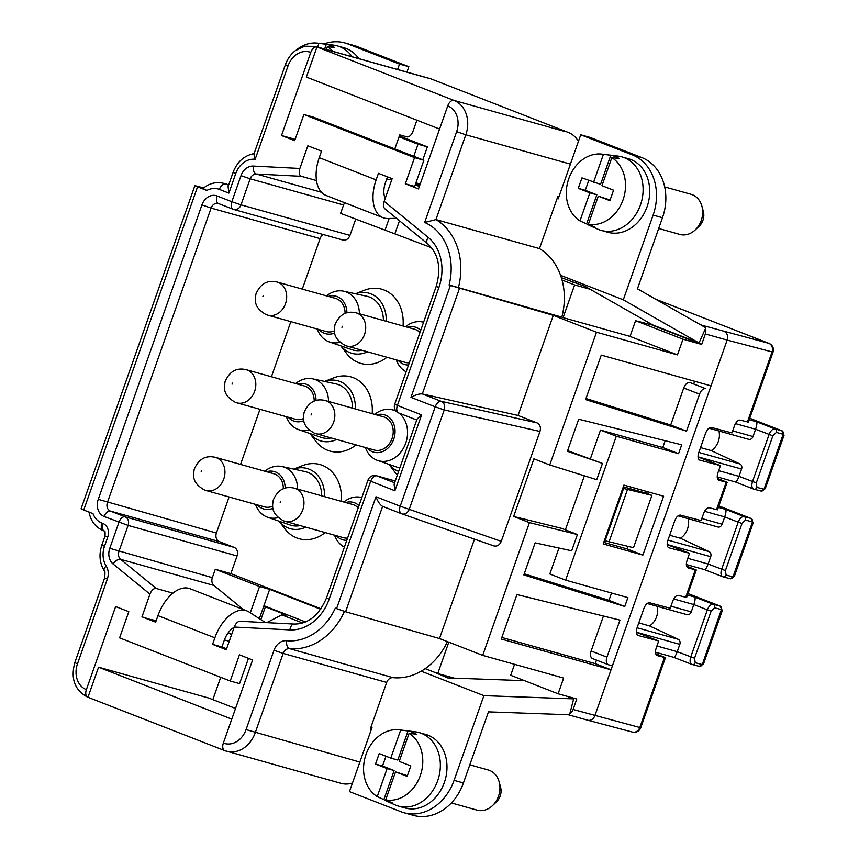 <?xml version="1.0" encoding="UTF-8"?>
<svg xmlns="http://www.w3.org/2000/svg" width="859" height="859" viewBox="0 0 859 859"><rect width="100%" height="100%" fill="white"/><g stroke="black" fill="none" stroke-linecap="round" stroke-linejoin="round"><path stroke-width="1.29" d="M590.423 458.717L600.505 430.069L616.311 436.232L565.63 580.158L627.897 597.617L624.772 606.497L523.85 574.918L535.146 542.867L571.686 550.802L577.42 534.534L561.614 528.36L513.639 516.452L533.933 458.813L549.739 464.977L596.737 479.676L602.46 463.409L567.616 450.653M636.304 632.299L658.703 640.964L637.926 635.435C636.143 634.35 635.832 631.88 636.991 628.047L643.906 608.419C645.506 604.511 647.418 602.631 649.64 602.782L670.224 608.247L672.758 601.053C674.358 597.145 676.269 595.266 678.492 595.427L686.62 597.488L696.295 570.011L686.556 566.038M656.92 655.46L657.103 655.546C655.331 654.461 655.02 652.002 656.169 648.158L658.703 640.964M585.988 398.49L670.707 425.001L686.513 431.164L585.602 399.596L601.268 355.111L711.016 385.863L727.144 340.067L773.014 352.158A6.947 6.947 0 0 0 768.988 343.385A6.947 4.027 -68.7 0 1 769.481 343.654M726.199 482.189L727.165 482.35L717.49 509.827L716.524 509.655L726.199 482.189L718.843 480.224C717.072 479.129 716.76 476.67 717.909 472.826L720.443 465.632L699.666 460.102C697.895 459.017 697.583 456.558 698.732 452.714L705.647 433.086C707.247 429.178 709.158 427.299 711.381 427.46L731.965 432.925L734.499 425.72C736.109 421.812 738.021 419.933 740.233 420.094L748.361 422.156L773.014 352.158M685.654 597.327L695.328 569.85L687.973 567.885C686.201 566.8 685.89 564.331 687.039 560.497L689.573 553.293L668.796 547.763C667.014 546.678 666.702 544.219 667.862 540.375L674.777 520.747C676.377 516.839 678.288 514.96 680.511 515.121L701.094 520.586L703.628 513.392C705.228 509.484 707.14 507.605 709.362 507.755L716.524 509.655M727.165 482.35L717.426 478.366M600.505 430.069L662.772 447.518L678.578 453.681L616.311 436.232M587.331 720.078A6.947 5.648 -74.3 0 0 587.76 720.218A6.947 5.648 -74.3 0 0 594.9 715.59L612.413 665.875L608.526 664.78A6.947 4.027 -68.7 0 1 608.301 664.705A6.947 4.027 -68.7 0 1 606.937 657.146L591.132 650.982L603.437 616.032M501.828 637.453L595.223 663.631L611.028 669.795L501.28 639.032L516.946 594.546L619.962 620.134L606.937 657.146M642.876 555.086L603.179 543.962L623.913 485.088L663.61 496.212L642.876 555.086L627.07 548.922L627.95 546.421M604.349 540.612L633.491 547.709L651.917 495.375L646.655 493.313L647.246 491.627M695.328 569.85L696.295 570.011M612.413 665.875L711.016 385.863M657.296 655.61L665.424 657.672L655.685 653.699M704.595 327.107A6.947 5.648 105.7 0 0 702.383 325.368L768.762 343.31A6.947 4.027 -68.7 0 1 768.988 343.385L655.546 299.136M592.721 658.617A6.947 4.027 -68.7 0 1 592.495 658.542A6.947 4.027 -68.7 0 1 591.132 650.982M595.223 663.631L596.468 660.088M565.63 580.158L549.824 573.995L558.962 548.031M624.772 606.497L608.967 600.323L611.533 593.032M670.707 425.001L683.743 387.989L699.548 394.152L686.513 431.164M683.743 387.989A6.947 4.027 111.3 0 1 689.938 382.534L705.744 388.697A6.947 4.027 111.3 0 0 699.548 394.152M602.46 463.409L567.402 451.276L578.687 419.213L681.713 444.812L678.578 453.681M693.825 383.629L694.652 381.278M627.07 548.922L603.727 542.383M698.045 456.967L720.443 465.632M667.175 544.627L689.573 553.293M565.372 529.831L584.388 475.822M662.772 447.518L665.177 440.699M651.917 495.375L622.786 488.277M646.655 493.313L623.312 486.774M623.537 488.578L605.101 540.912M627.424 489.662L608.999 541.997M513.639 516.452L529.445 522.616L482.694 655.385L563.644 678.073L558.114 693.782L510.697 675.281L514.562 664.318M608.967 600.323L524.237 573.823M529.445 522.616L577.42 534.534M549.739 464.977L596.5 332.208L677.45 354.896L682.98 339.198L701.663 344.427L705.346 333.968L727.144 340.067A6.947 5.648 105.7 0 0 724.18 331.477M569.85 713.55A6.947 5.648 -74.3 0 0 573.114 709.48L576.797 699.011L558.114 693.782M705.411 328.675A6.947 5.648 105.7 0 1 705.346 333.968M702.383 325.368L699.72 324.326M682.98 339.198L635.563 320.697L654.375 325.561M654.247 325.937L701.663 344.427M574.617 284.93L563.096 317.637L561.818 317.143A62.492 50.81 -74.3 0 0 562.044 280.023L574.617 284.93L590.262 289.311M431.486 247.703L340.615 213.376L343.568 204.99L250.162 178.801L240.992 204.85L349.967 235.398L355.658 219.238M635.563 320.697L630.034 336.406L677.45 354.896M563.096 317.637L630.034 336.406M561.818 317.143L449.096 284.963L450.384 285.467L410.978 397.363C415.67 394.775 419.439 393.637 422.306 393.937L518.052 415.455L553.293 315.36L450.384 285.467M449.096 284.963A55.545 45.162 -74.3 0 0 424.657 222.481L435.942 219.593L539.463 248.605L557.813 196.528L558.898 196.829M596.5 332.208L553.293 315.36M562.044 280.023A62.492 50.81 -74.3 0 0 560.573 275.331A62.492 50.81 -74.3 0 0 539.463 248.605M395.237 481.019L376.854 475.865A6.947 4.027 111.3 0 0 370.659 481.308L329.137 599.195L326.484 597.982C318.99 615.388 308.22 624.074 294.154 624.053L240.005 621.272C237.642 621.454 235.731 623.376 234.249 627.038L226.271 649.705L212.57 644.357L214.868 637.818L157.97 615.624L155.672 622.163L141.971 616.826L149.949 594.16C151.635 590.122 153.729 588.222 156.231 588.479L172.927 593.161M243.387 609.546L214.02 585.494A6.947 5.648 105.7 0 1 212.334 577.645L215.287 569.259L230.856 573.629L321.008 608.795M215.287 569.259L259.547 586.525L250.291 612.8M305.503 621.937L263.906 605.713L269.662 589.36L259.547 586.525M269.662 589.36L320.686 609.256M155.984 621.272L141.971 616.826M151.313 619.446L156.155 620.799M224.403 639.923L229.235 641.286M263.906 605.713L259.354 618.641M87.736 697.197C74.787 690.357 70.481 678.835 74.819 662.633L77.471 663.846A20.831 16.933 -74.3 0 0 86.372 689.637A6.947 4.027 111.3 0 0 87.736 697.197A6.947 4.027 111.3 0 0 87.962 697.272L98.56 667.175L231.78 719.133M235.538 708.471L209.091 698.152L98.56 667.175M212.849 699.623L220.709 677.3M86.372 689.637L115.632 606.551L128.796 611.683L119.584 637.861L230.223 681.015L239.564 683.624L248.466 658.359M359.846 762.073L246.071 729.602L274 650.274L283.159 653.42L255.23 732.748A27.778 22.581 105.7 0 1 226.658 751.271A27.778 22.581 105.7 0 1 224.94 750.702A6.947 4.027 -68.7 0 1 224.714 750.626A6.947 4.027 -68.7 0 1 223.351 743.067L252.61 659.98L239.436 654.837L230.223 681.015M352.491 782.968A27.778 22.581 105.7 0 1 341.087 783.344L224.714 750.626M224.51 750.53L87.962 697.272M454.293 678.159L437.768 673.531L425.194 668.624A62.492 50.81 105.7 0 1 421.178 671.18L483.907 695.65L454.078 780.348A48.609 39.525 105.7 0 1 404.084 812.764A48.609 39.525 105.7 0 1 401.078 811.755L349.441 791.611L372.022 727.498L370.97 727.09L370.272 729.055L371.367 729.355M203.615 187.928L194.886 185.63L197.538 186.843L83.731 510.031L92.987 513.639A20.831 16.933 105.7 0 0 101.888 523.067A6.947 4.027 -68.7 0 0 103.252 530.626A6.947 4.027 -68.7 0 0 103.477 530.69M83.731 510.031L81.068 508.807L194.886 185.63M448.806 642.178L437.768 673.531M474.49 539.151L439.486 638.538L482.694 655.385M274 650.274A13.884 11.296 105.7 0 1 286.713 640.717A55.545 45.162 105.7 0 0 335.289 608.151L345.597 611.758L382.609 506.37C380.118 504.995 377.906 501.796 375.984 496.76L400.219 506.209L501.269 541.353L539.978 431.443C541.063 427.353 540.075 424.486 537.015 422.853L518.052 415.455M501.269 541.353C499.616 545.111 497.146 546.625 493.861 545.905L401.98 513.907M345.597 611.758L439.486 638.538M370.97 727.09L386.69 682.443A6.947 5.648 105.7 0 1 393.046 677.665A62.492 50.81 -74.3 0 0 421.178 671.18M425.194 668.624A62.492 50.81 -74.3 0 0 447.41 641.63M230.856 573.629L237.073 555.966A6.947 5.648 -74.3 0 0 234.11 547.366L219.356 541.61L110.381 511.073L125.135 516.828A6.947 4.027 111.3 0 0 118.939 522.272L109.769 548.321L212.334 577.645M421.619 414.876L417.087 418.988L394.109 484.229L394.893 490.768L421.619 414.876L397.384 405.427A6.947 4.027 -68.7 0 0 398.748 412.986A6.947 4.027 -68.7 0 0 398.973 413.061M578.44 141.327A27.778 22.581 -74.3 0 0 568.368 132.479L431.39 79.049A27.778 22.581 105.7 0 0 429.661 78.48L315.242 46.407A27.778 22.581 105.7 0 1 316.96 46.977L306.362 77.074L439.583 129.033M315.242 46.407L304.741 46.193L295.517 50.552C290.868 54.117 287.497 58.831 285.392 64.683L253.888 154.148L255.155 159.302L288.044 65.896A20.831 16.933 105.7 0 1 310.765 52.431L281.505 135.518L294.68 140.651L303.893 114.483L414.532 157.637L405.319 183.805L418.483 188.948L447.743 105.861A6.947 4.027 -68.7 0 1 453.939 100.406L316.96 46.977L427.492 77.965M197.538 186.843L206.794 190.451L203.83 188.873M228.086 186.575L228.87 193.114L235.731 173.604L233.079 172.391L228.086 186.575M310.765 52.431A6.947 4.027 -68.7 0 1 316.96 46.977M394.807 148.918L399.757 134.874L406.758 136.839A6.947 4.027 -68.7 0 0 412.954 131.384L416.894 120.185M281.505 135.518L295.142 139.341M219.356 541.61A6.947 5.648 -74.3 0 1 216.393 533.02L229.095 496.974M240.552 464.418L259.966 409.303M271.423 376.747L290.836 321.642M302.293 289.086L320.074 238.619L211.099 208.071L107.418 502.472A6.947 5.648 -74.3 0 0 110.381 511.073A6.947 4.027 111.3 0 0 104.186 516.517L128.098 525.418A6.947 5.648 -74.3 0 0 125.135 516.828L234.11 547.366M349.967 235.398A6.947 5.648 105.7 0 1 342.827 240.026L233.852 209.489A6.947 5.648 105.7 0 1 233.423 209.338A6.947 4.027 -68.7 0 1 233.197 209.274A6.947 4.027 -68.7 0 1 231.833 201.715L217.08 195.959A13.884 11.296 -74.3 0 0 201.929 204.925L211.099 208.071A6.947 5.648 -74.3 0 1 218.24 203.443A6.947 5.648 -74.3 0 1 218.379 203.486M323.306 234.561A6.947 5.648 -74.3 0 0 320.074 238.619M325.207 532.58A38.537 31.332 105.7 0 1 284.877 528.811L279.089 521.198M293.692 469.089L302.593 465.599A38.537 31.332 105.7 0 1 341.291 501.323M386.958 357.258A38.537 31.332 105.7 0 1 346.617 353.489L340.83 345.876M386.239 321.287A31.246 25.405 105.7 0 0 355.454 293.767L364.334 290.267A38.537 31.332 105.7 0 1 403.043 326.001M397.373 474.963A38.537 31.332 105.7 0 1 394.775 471.978L388.987 464.365M356.077 444.919A38.537 31.332 105.7 0 1 315.747 441.15L309.959 433.537M355.368 408.948A31.246 25.405 105.7 0 0 324.584 381.428L333.464 377.928A38.537 31.332 105.7 0 1 372.162 413.662M427.642 243.806C438.53 253.759 441.397 267.933 436.232 286.326L438.895 287.54A44.443 36.132 105.7 0 0 428.147 237.342A6.947 3.812 -50.7 0 0 427.642 243.806L384.821 208.758C383.318 207.234 383.103 204.753 384.166 201.339L392.144 178.672L378.443 173.325L376.145 179.875A34.714 20.144 -68.7 0 0 382.985 217.671L326.087 195.476A34.714 20.144 -68.7 0 1 319.247 157.68L376.145 179.875M316.466 180.551L301.369 176.32C299.157 175.247 298.653 172.627 299.866 168.461L307.844 145.794L321.545 151.13L319.247 157.68M343.568 204.99A6.947 5.648 105.7 0 1 344.76 202.756M384.875 230.631L389.159 218.465M399.478 220.752L394.99 233.465M305.793 527.147A31.246 25.405 105.7 0 1 279.111 521.209M293.714 469.1A31.246 25.405 105.7 0 1 324.498 496.62M300.221 525.579A27.778 22.581 105.7 0 1 290.117 524.999L267.707 517.279A26.382 21.454 105.7 0 1 267.052 517.043A26.382 21.454 105.7 0 1 255.51 504.373M264.797 471.215A26.382 21.454 105.7 0 1 281.935 466.523L305.095 471.58A27.778 22.581 105.7 0 1 321.642 495.815M278.273 517.601A26.382 21.454 105.7 0 1 267.707 517.279M272.947 508.313A19.446 15.806 105.7 0 1 262.618 508.603A19.446 15.806 105.7 0 1 257.346 504.888M266.644 471.731A19.446 15.806 105.7 0 1 285.167 488.17M283.32 488.803A17.223 14.002 -74.3 0 0 274.773 474.061A17.223 14.002 -74.3 0 0 273.71 473.706L215.33 457.342C205.645 455.066 198.59 459.071 194.188 469.347C193.307 475.478 191.654 482.64 204.442 489.974L206.031 490.51A17.223 14.002 -74.3 0 0 223.974 478.366A17.223 14.002 -74.3 0 0 216.393 457.707A17.223 14.002 -74.3 0 0 215.33 457.342M204.968 490.156A17.223 14.002 -74.3 0 0 206.031 490.51L264.411 506.874A17.223 14.002 -74.3 0 0 272.647 506.198M367.545 351.814A31.246 25.405 105.7 0 1 340.851 345.876M361.972 350.257A27.778 22.581 105.7 0 1 351.868 349.677L329.448 341.957A26.382 21.454 105.7 0 1 328.793 341.71A26.382 21.454 105.7 0 1 317.25 329.04M326.538 295.883A26.382 21.454 105.7 0 1 343.675 291.201L366.836 296.248A27.778 22.581 105.7 0 1 383.382 320.493M340.024 342.269A26.382 21.454 105.7 0 1 329.448 341.957M334.688 332.991A19.446 15.806 105.7 0 1 324.358 333.281A19.446 15.806 105.7 0 1 319.097 329.566M328.385 296.398A19.446 15.806 105.7 0 1 346.907 312.837M345.06 313.471A17.223 14.002 -74.3 0 0 336.524 298.739A17.223 14.002 -74.3 0 0 335.45 298.384L277.07 282.02C267.385 279.744 260.341 283.738 255.939 294.025C255.048 300.156 253.394 307.307 266.183 314.652L267.783 315.178A17.223 14.002 -74.3 0 0 285.714 303.044A17.223 14.002 -74.3 0 0 278.144 282.375A17.223 14.002 -74.3 0 0 277.07 282.02M266.709 314.823A17.223 14.002 -74.3 0 0 267.783 315.178L326.162 331.542A17.223 14.002 -74.3 0 0 334.387 330.865M226.583 648.803L221.912 646.977L224.21 640.438A18.05 10.48 111.3 0 1 234.163 627.285M406.146 371.775A26.382 21.454 105.7 0 1 396.278 359.867M408.54 364.978A19.446 15.806 105.7 0 1 403.386 364.109A19.446 15.806 105.7 0 1 398.125 360.383M407.413 327.225A19.446 15.806 105.7 0 1 420.738 330.339M345.737 345.651A17.223 14.002 -74.3 0 0 346.811 346.005L405.19 362.369A17.223 14.002 -74.3 0 0 409.324 362.745M419.954 332.573A17.223 14.002 -74.3 0 0 415.552 329.566A17.223 14.002 -74.3 0 0 414.478 329.201L356.098 312.837C346.413 310.561 339.369 314.566 334.956 324.842C334.076 330.983 332.422 338.135 345.211 345.468L346.811 346.005A17.223 14.002 -74.3 0 0 364.742 333.861A17.223 14.002 -74.3 0 0 357.172 313.202A17.223 14.002 -74.3 0 0 356.098 312.837M398.64 471.355A31.246 25.405 105.7 0 1 389.009 464.365M399.016 413.093A26.382 21.454 105.7 0 1 405.727 443.147A26.382 21.454 105.7 0 1 377.606 460.445A26.382 21.454 105.7 0 1 376.951 460.199A26.382 21.454 105.7 0 1 365.408 447.528M376.543 414.886A19.446 15.806 105.7 0 1 391.736 420.191A19.446 15.806 105.7 0 1 393.712 439.207A19.446 15.806 105.7 0 1 372.516 451.77A19.446 15.806 105.7 0 1 367.244 448.054M314.866 433.312A17.223 14.002 -74.3 0 0 315.94 433.666L374.32 450.03A17.223 14.002 -74.3 0 0 392.252 437.886A17.223 14.002 -74.3 0 0 384.671 417.227A17.223 14.002 -74.3 0 0 383.608 416.873L325.228 400.509C315.543 398.232 308.488 402.227 304.086 412.513C303.206 418.644 301.552 425.796 314.34 433.14L315.94 433.666A17.223 14.002 -74.3 0 0 333.872 421.533A17.223 14.002 -74.3 0 0 326.291 400.863A17.223 14.002 -74.3 0 0 325.228 400.509M336.674 439.475A31.246 25.405 105.7 0 1 309.981 433.548M331.102 437.918A27.778 22.581 105.7 0 1 320.987 437.338L298.578 429.618A26.382 21.454 105.7 0 1 297.923 429.371A26.382 21.454 105.7 0 1 286.38 416.712M295.668 383.543A26.382 21.454 105.7 0 1 312.805 378.862L335.966 383.909A27.778 22.581 105.7 0 1 352.512 408.154M309.143 429.94A26.382 21.454 105.7 0 1 298.578 429.618M303.818 420.652A19.446 15.806 105.7 0 1 293.488 420.942A19.446 15.806 105.7 0 1 288.227 417.227M297.515 384.059A19.446 15.806 105.7 0 1 316.037 400.509M314.19 401.132A17.223 14.002 -74.3 0 0 305.654 386.4A17.223 14.002 -74.3 0 0 304.58 386.045L246.2 369.681C236.515 367.405 229.471 371.41 225.058 381.686C224.178 387.817 222.524 394.979 235.312 402.313L236.912 402.839A17.223 14.002 -74.3 0 0 254.844 390.705A17.223 14.002 -74.3 0 0 247.274 370.036A17.223 14.002 -74.3 0 0 246.2 369.681M235.838 402.484A17.223 14.002 -74.3 0 0 236.912 402.839L295.292 419.203A17.223 14.002 -74.3 0 0 303.517 418.537M344.405 547.108A26.382 21.454 105.7 0 1 334.538 535.2M346.8 540.311A19.446 15.806 105.7 0 1 341.635 539.431A19.446 15.806 105.7 0 1 336.374 535.715M345.672 502.558A19.446 15.806 105.7 0 1 358.998 505.672M283.996 520.973A17.223 14.002 -74.3 0 0 285.059 521.338L343.439 537.691A17.223 14.002 -74.3 0 0 347.584 538.078M358.203 507.894A17.223 14.002 -74.3 0 0 353.801 504.888A17.223 14.002 -74.3 0 0 352.738 504.534L294.358 488.17C284.673 485.893 277.618 489.898 273.216 500.174C272.335 506.305 270.682 513.467 283.47 520.801L285.059 521.338A17.223 14.002 -74.3 0 0 302.991 509.194A17.223 14.002 -74.3 0 0 295.421 488.524A17.223 14.002 -74.3 0 0 294.358 488.17M415.122 185.114L419.417 186.317M414.532 157.637L423.874 160.257L414.661 186.424L405.319 183.805M80.971 645.173A35.756 29.077 105.7 0 1 82.185 641.705M266.698 622.646L281.784 614.872L286.466 615.044L265.388 606.819L260.878 619.618M524.527 680.672L447.679 677.923L433.365 671.813M157.97 615.624A34.714 20.144 111.3 0 1 190.054 588.737L246.952 610.932A34.714 20.144 111.3 0 1 249.056 612.005L265.474 622.582M246.952 610.932A34.714 20.144 111.3 0 0 214.868 637.818M221.912 646.977L212.57 644.357M385.208 198.354A18.05 10.48 -68.7 0 1 385.487 182.484L387.473 176.847M231.543 634.726L228.311 632.654M396.547 218.358L387.634 218.487A34.714 20.144 -68.7 0 1 382.985 217.671M454.078 780.348L463.42 782.968L488.46 711.875L569.538 714.774L573.683 698.861L483.907 695.65M463.42 782.968A48.609 39.525 105.7 0 1 413.426 815.374L404.084 812.764M302.593 622.99L281.784 614.872M451.394 802.929L477.067 810.123A20.831 16.933 -74.3 0 0 492.518 805.613A20.831 16.933 -74.3 0 0 499.165 781.894A20.831 16.933 -74.3 0 0 489.598 770.437A20.831 16.933 -74.3 0 0 488.309 770.008L469.809 764.821M492.518 805.613L496.513 801.812A12.81 10.415 -74.3 0 0 500.604 787.22L499.165 781.894M400.681 730.053L408.046 730.966A36.851 29.968 105.7 0 1 412.406 732.212A36.851 29.968 105.7 0 1 416.475 734.262L409.109 733.339A35.756 29.077 105.7 0 1 420.309 775.559A35.756 29.077 105.7 0 1 385.67 799.901L392.305 802.907A36.851 29.968 105.7 0 1 387.946 801.662A36.851 29.968 105.7 0 1 386.775 801.168L394.861 804.808A38.193 31.053 -74.3 0 0 396.074 805.323A38.193 31.053 -74.3 0 0 398.436 806.107L405.051 807.965A38.193 31.053 -74.3 0 0 444.822 781.046A38.193 31.053 -74.3 0 0 428.029 735.207A38.193 31.053 -74.3 0 0 425.667 734.424L419.042 732.566A38.193 31.053 -74.3 0 0 415.316 731.814L399.328 729.839A35.756 29.077 105.7 0 1 400.681 730.053L390.802 758.1L379.206 753.579L375.523 764.048L387.119 768.569L377.241 796.615A35.756 29.077 105.7 0 1 365.773 755.179A35.756 29.077 105.7 0 1 399.328 729.839M573.683 698.861L567.133 696.305M265.388 606.819L263.541 606.755M398.436 806.107A38.193 31.053 -74.3 0 0 438.197 779.188A38.193 31.053 -74.3 0 0 421.415 733.361A38.193 31.053 -74.3 0 0 419.042 732.566M390.802 758.1L397.803 760.065L408.046 730.966M387.119 768.569L394.12 770.534L383.876 799.622L377.241 796.615M409.109 733.339L399.231 761.385L410.817 765.906L407.134 776.375L395.548 771.854L385.67 799.901M394.12 770.534L382.534 766.013L385.981 756.221M386.775 801.168A36.851 29.968 105.7 0 1 383.876 799.622M407.37 775.698L395.548 771.854M375.523 764.048L382.534 766.013M561.356 277.661L585.484 286.595L652.647 324.885L699.011 342.966L623.301 299.802L560.573 275.331M588.404 224.199L595.04 227.206A36.851 29.968 105.7 0 1 590.691 225.949A36.851 29.968 105.7 0 1 589.521 225.466L597.596 229.106A38.193 31.053 -74.3 0 0 598.809 229.611A38.193 31.053 -74.3 0 0 601.171 230.405L607.785 232.263A38.193 31.053 -74.3 0 0 647.557 205.333A38.193 31.053 -74.3 0 0 630.764 159.506A38.193 31.053 -74.3 0 0 628.401 158.711L621.787 156.853A38.193 31.053 -74.3 0 0 618.051 156.113L602.073 154.137A35.756 29.077 105.7 0 1 603.415 154.341L610.792 155.264A36.851 29.968 105.7 0 1 615.141 156.51A36.851 29.968 105.7 0 1 619.221 158.55L611.844 157.627A35.756 29.077 105.7 0 1 623.043 199.846A35.756 29.077 105.7 0 1 588.404 224.199L598.283 196.142L609.869 200.662L613.562 190.204L601.966 185.673L611.844 157.627M601.171 230.405A38.193 31.053 -74.3 0 0 640.943 203.476A38.193 31.053 -74.3 0 0 624.149 157.648A38.193 31.053 -74.3 0 0 621.787 156.853M589.521 225.466A36.851 29.968 105.7 0 1 586.611 223.909L579.975 220.903A35.756 29.077 105.7 0 1 568.508 179.477A35.756 29.077 105.7 0 1 602.073 154.137M598.283 196.142L610.115 199.986M586.611 223.909L596.855 194.821L589.854 192.856L579.975 220.903M589.854 192.856L578.257 188.336L581.951 177.867L600.548 184.352L610.792 155.264M596.855 194.821L585.269 190.301L588.716 180.508M593.537 182.387L603.415 154.341M578.257 188.336L585.269 190.301M632.374 154.921L641.716 157.541L590.09 137.408L580.748 134.788L632.374 154.921A48.609 39.525 105.7 0 1 653.13 215.104L623.301 299.802M580.748 134.788L558.167 198.901L557.115 198.483M572.384 281.967L576.808 283.202M386.496 179.617L391.844 179.542M423.874 160.257L313.234 117.103L303.893 114.483M323.907 43.949A48.609 39.525 105.7 0 1 344.867 42.95L354.209 45.57A48.609 39.525 105.7 0 1 357.226 46.579L408.852 66.712L406.951 72.113M413.77 156.317L418.032 144.237L427.374 146.857L399.381 135.937M427.374 146.857L422.8 159.838M418.032 144.237L399.059 136.839M344.867 42.95A48.609 39.525 105.7 0 1 347.884 43.959L399.51 64.092L408.852 66.712M397.61 69.493L399.51 64.092M358.783 58.605A38.193 31.053 -74.3 0 0 346.263 48.534A38.193 31.053 -74.3 0 0 343.901 47.75L337.286 45.892A38.193 31.053 -74.3 0 0 333.56 45.14L317.572 43.165A35.756 29.077 105.7 0 1 318.914 43.369L326.291 44.292A36.851 29.968 105.7 0 1 330.651 45.538A36.851 29.968 105.7 0 1 334.72 47.578L327.343 46.665A35.756 29.077 105.7 0 1 332.873 51.347M352.169 56.758A38.193 31.053 -74.3 0 0 339.649 46.676A38.193 31.053 -74.3 0 0 337.286 45.892M283.706 69.461A35.756 29.077 105.7 0 1 284.92 66.003M296.784 49.65A35.756 29.077 105.7 0 1 317.572 43.165M327.343 46.665L326.345 49.521M324.627 49.038L326.291 44.292M317.615 47.073L318.914 43.369M558.49 198L557.437 197.581M641.716 157.541A48.609 39.525 105.7 0 1 662.472 217.724L637.442 288.817L705.808 327.794L699.011 342.966M658.681 228.494L679.802 234.41A20.831 16.933 -74.3 0 0 695.253 229.901A20.831 16.933 -74.3 0 0 701.9 206.181A20.831 16.933 -74.3 0 0 692.343 194.735A20.831 16.933 -74.3 0 0 691.044 194.295L664.673 186.908M695.253 229.901L699.258 226.1A12.81 10.415 -74.3 0 0 703.349 211.507L701.9 206.181M718.951 430.993A15.967 12.982 105.7 0 1 711.273 450.599L739.953 463.957L698.829 452.435M700.536 447.593L711.273 450.599M782.173 430.885L781.862 430.778A2.781 2.394 104.9 0 1 783.183 434.257L764.016 489.243L765.229 488.685L784.063 435.191L781.862 430.778L784.063 435.191M735.39 481.974L735.433 481.985C736.421 481.91 737.613 480.031 738.987 476.348L741.564 469.046A4.166 3.382 -74.3 0 0 739.953 463.957M783.183 434.257L776.321 432.431A2.781 2.394 -75.1 0 0 775.001 428.952C772.681 428.738 770.706 430.595 769.084 434.514L752.495 481.62C751.314 485.657 751.754 488.17 753.805 489.147A2.781 2.394 -75.1 0 0 754.019 489.211L754.019 489.211A2.781 2.394 -75.1 0 0 756.962 487.386L763.823 489.211A2.781 2.394 104.9 0 1 760.881 491.037L760.881 491.037A2.781 2.394 104.9 0 1 760.666 490.961M717.211 476.885L735.433 481.985L753.805 489.147M732.695 430.864L753.01 436.555L755.576 429.253L772.875 435.814L756.285 482.908L756.962 487.386M753.01 436.555A4.166 3.382 105.7 0 1 748.726 439.336A4.166 3.382 105.7 0 1 748.629 439.303L708.911 428.179L748.726 439.336M761.203 491.09L753.601 489.082M760.999 491.026L763.823 489.211M749.22 419.697L756.511 421.737C757.198 422.725 756.897 425.226 755.576 429.253L735.454 423.605M688.08 518.653A15.967 12.982 105.7 0 1 680.403 538.26L709.083 551.618L667.958 540.096M669.666 535.254L680.403 538.26M701.824 518.525L722.14 524.215L724.706 516.914L738.214 522.175L721.624 569.281C720.443 573.318 720.884 575.831 722.934 576.808A2.781 2.394 -75.1 0 0 723.149 576.872L723.149 576.872A2.781 2.394 -75.1 0 0 726.091 575.047L732.952 576.872A2.781 2.394 104.9 0 1 730.01 578.698L730.01 578.698A2.781 2.394 104.9 0 1 729.796 578.633M718.349 507.368L725.64 509.408C726.327 510.386 726.016 512.887 724.706 516.914L704.584 511.277M686.341 564.546L704.563 569.646C705.55 569.571 706.742 567.692 708.117 564.019L710.694 556.707A4.166 3.382 -74.3 0 0 709.083 551.618M753.193 522.863L752.312 521.918A2.781 2.394 104.9 0 0 750.991 518.439L753.193 522.863L734.359 576.357L730.129 578.687M751.303 518.557L752.484 521.982L732.952 576.872M752.312 521.918L745.451 520.092A2.781 2.394 -75.1 0 0 744.13 516.624C741.8 516.409 739.835 518.256 738.214 522.175L742.004 523.475L725.415 570.58L726.091 575.047M722.14 524.215A4.166 3.382 105.7 0 1 717.845 526.996A4.166 3.382 105.7 0 1 717.759 526.975L678.041 515.84L717.845 526.996M704.541 569.646L722.934 576.808M730.333 578.762L722.73 576.743M657.199 606.314A15.967 12.982 105.7 0 1 649.533 625.921L678.202 639.289L637.088 627.757M638.795 622.915L649.533 625.921M720.433 606.218L720.121 606.11A2.781 2.394 104.9 0 1 721.442 609.579L702.265 664.565L703.478 664.018L722.322 610.524L720.121 606.11L722.322 610.524M670.943 606.196L691.259 611.887L693.836 604.575L707.344 609.847L690.754 656.952C689.573 660.99 690.002 663.492 692.064 664.469A2.781 2.394 -75.1 0 0 692.279 664.544L692.279 664.544A2.781 2.394 -75.1 0 0 695.221 662.719L702.082 664.533A2.781 2.394 104.9 0 1 699.14 666.359L699.14 666.359A2.781 2.394 104.9 0 1 698.925 666.294M687.479 595.029L694.759 597.069C695.457 598.047 695.146 600.548 693.836 604.575L673.714 598.938M721.442 609.579L714.57 607.764A2.781 2.394 -75.1 0 0 713.26 604.285C710.93 604.07 708.965 605.928 707.344 609.847L711.134 611.136L694.544 658.241L695.221 662.719M691.259 611.887A4.166 3.382 105.7 0 1 686.975 614.668A4.166 3.382 105.7 0 1 686.889 614.636L647.171 603.501L686.975 614.668M692.064 664.469L673.681 657.318C674.68 657.232 675.872 655.353 677.246 651.68L679.823 644.368A4.166 3.382 -74.3 0 0 678.202 639.289M699.462 666.423L691.86 664.404M699.247 666.359L702.082 664.533M281.935 466.523A26.382 21.454 105.7 0 1 297.654 489.093M343.825 502.032A26.382 21.454 105.7 0 1 360.963 497.35A26.382 21.454 105.7 0 1 361.843 497.565M312.805 378.862A26.382 21.454 105.7 0 1 328.525 401.432M343.675 291.201A26.382 21.454 105.7 0 1 359.395 313.76M405.566 326.71A26.382 21.454 105.7 0 1 422.703 322.018A26.382 21.454 105.7 0 1 423.594 322.243L422.703 322.018M374.696 414.371A26.382 21.454 105.7 0 1 391.833 409.689A26.382 21.454 105.7 0 1 396.224 411.278M655.61 299.179L768.762 343.31A6.947 5.981 104.9 0 1 772.048 351.997L747.394 421.994M664.458 657.511L639.805 727.509L640.771 727.68A6.947 6.947 0 0 1 632.439 732.083A6.947 5.981 -75.1 0 0 639.805 727.509L573.114 709.48M689.938 382.534L705.744 388.697M458.287 288.119A62.492 50.81 -74.3 0 0 435.942 219.593L465.803 134.799L456.644 131.652L424.657 222.481M570.419 164.123L465.803 134.799A27.778 22.581 -74.3 0 0 453.939 100.406L564.47 131.384M237.073 555.966L128.098 525.418L118.929 551.467A6.947 5.648 105.7 0 0 120.604 559.316A6.947 3.812 129.3 0 0 113.13 564.009A13.884 11.296 105.7 0 1 109.769 548.321M113.13 564.009L149.949 594.16M214.02 585.494L120.604 559.316L156.231 588.479M246.071 729.602A20.831 16.933 105.7 0 1 223.351 743.067M386.69 682.443L283.159 653.42A6.947 5.648 105.7 0 1 289.515 648.642A6.947 4.005 -84.3 0 1 286.713 640.717M106.183 565.995A13.884 11.296 105.7 0 1 107.3 579.138L104.648 577.924C105.152 572.545 105.013 570.172 104.229 570.827A6.947 3.275 -32.6 0 1 106.183 565.995A20.831 16.933 105.7 0 1 104.497 546.27L107.686 537.229L105.023 536.016L101.845 545.057L104.497 546.27M105.023 536.016C105.453 528.296 104.068 532.247 104.304 531.034A6.947 4.027 -68.7 0 1 102.94 523.475A11.113 9.03 105.7 0 1 107.686 537.229M344.427 611.404A62.492 50.81 105.7 0 1 289.515 648.642L393.046 677.665M459.404 288.57L422.306 393.937L441.279 401.336A6.947 4.027 -68.7 0 0 435.212 406.812L444.243 409.926A6.947 5.487 -77.3 0 0 441.279 401.336L537.015 422.853M410.978 397.363L435.212 406.812L400.219 506.209A6.947 4.027 111.3 0 0 401.582 513.768A6.947 6.947 0 0 0 401.829 513.854A6.947 5.508 109.2 0 0 409.238 509.312L444.243 409.926L539.978 431.443M382.609 506.37L401.582 513.768A6.947 4.027 111.3 0 0 401.668 513.8A6.947 5.508 109.2 0 0 401.829 513.854L493.861 545.905M382.695 506.402L401.497 513.736M375.984 496.76L336.578 608.655M371.571 728.786L370.508 728.378L371.571 728.776M102.94 523.475L101.888 523.067M77.471 663.846L107.3 579.138M234.249 627.038L289.913 629.894A6.947 3.973 92.9 0 1 294.154 624.053M329.137 599.195A44.443 36.132 105.7 0 1 289.913 629.894M394.893 490.768L367.996 480.095L326.484 597.982M394.614 482.79L376.854 475.865A6.947 5.648 -74.3 0 0 376.425 475.714A6.947 6.947 0 0 0 367.996 480.095M206.794 190.451A20.831 16.933 -74.3 0 1 219.378 189.41A6.947 4.027 -68.7 0 1 225.573 183.966L228.698 184.835M228.591 185.136L225.573 183.966A27.778 22.581 -74.3 0 0 223.855 183.386C216.296 181.496 209.263 183.246 202.745 188.658M219.378 189.41L228.87 193.114M255.155 159.302A20.831 16.933 -74.3 0 0 235.731 173.604M285.392 64.683L288.044 65.896M104.186 516.517A13.884 11.296 -74.3 0 1 98.259 499.326L216.393 533.02M98.259 499.326L201.929 204.925M301.369 176.32L256.293 174.012A6.947 5.648 105.7 0 0 250.162 178.801L241.003 175.655L231.833 201.715L240.992 204.85A6.947 5.648 105.7 0 1 233.852 209.489A6.947 6.947 0 0 1 233.197 209.274L218.444 203.519A6.947 4.027 -68.7 0 1 217.08 195.959M321.47 192.276L256.293 174.012A6.947 3.973 -87.1 0 1 253.265 166.066A13.884 11.296 105.7 0 0 241.003 175.655M299.866 168.461L253.265 166.066M428.147 237.342L384.166 201.339M436.232 286.326L394.721 404.213L397.384 405.427L438.895 287.54M456.644 131.652A20.831 16.933 -74.3 0 0 447.743 105.861M415.573 183.815L419.729 185.426M347.884 43.959L357.226 46.579M653.13 215.104L662.472 217.724M782.281 430.939L749.735 418.236L781.862 430.778L775.001 428.952L756.511 421.737M756.285 482.908L738.987 476.348L718.682 470.657M776.321 432.431L772.875 435.814M741.564 469.046L698.034 456.848M725.64 509.408L744.13 516.624L750.991 518.439L718.865 505.908L751.41 518.6M725.415 570.58L708.117 564.019L687.801 558.318M745.451 520.092L742.004 523.475M710.694 556.707L667.164 544.509M720.54 606.261L687.995 593.569L720.121 606.11L713.26 604.285L694.759 597.069M656.931 645.989L677.246 651.68L694.544 658.241M714.57 607.764L711.134 611.136M679.823 644.368L636.294 632.17M311.055 414.994L311.43 413.941L311.055 414.994M280.184 502.655L280.549 501.613L280.184 502.655M201.532 470.786L201.156 471.838L201.532 470.786M341.925 327.333L342.301 326.28L341.925 327.333M232.402 383.125L232.027 384.166L232.402 383.125M263.273 295.453L262.897 296.505L263.273 295.453M587.964 720.271L632.439 732.083M608.301 664.705L592.495 658.542M665.424 657.672L640.771 727.68M101.845 545.057C98.774 554.431 99.569 563.021 104.229 570.827M587.76 720.218L568.153 714.72M88.928 511.857C90.71 521.026 95.489 527.286 103.252 530.626L104.304 531.034M74.819 662.633L104.648 577.924M416.722 419.997L398.748 412.986A6.947 6.947 0 0 1 394.721 404.213M228.719 184.749L223.855 183.386M254.672 153.503C244.493 155.275 237.299 161.567 233.079 172.391M377.606 460.445L399.789 468.091M395.247 480.997L376.425 475.714M415.971 182.688L420.115 184.309M761.525 491.144L765.229 488.685M730.644 578.816L734.359 576.357M699.774 666.477L703.478 664.018M673.681 657.318L655.471 652.206M360.963 497.35L361.854 497.544M391.833 409.689L395.591 410.505"/></g></svg>
